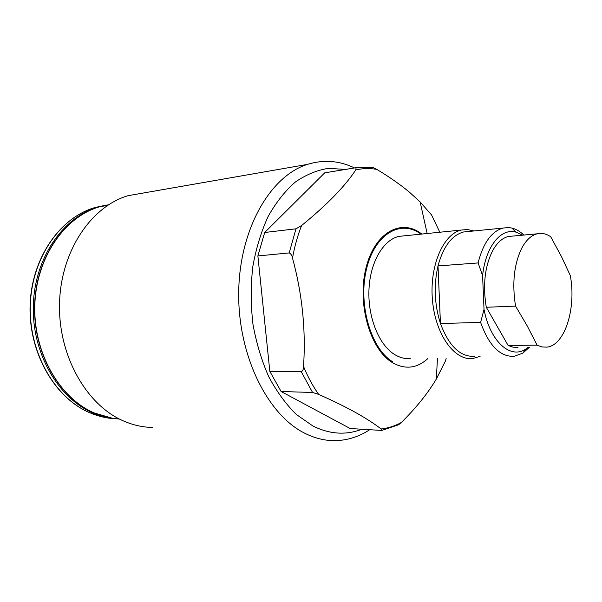<?xml version="1.0" encoding="UTF-8"?>
<svg xmlns="http://www.w3.org/2000/svg" width="602" height="602" viewBox="0 0 602 602"><rect width="100%" height="100%" fill="white"/><g stroke="black" fill="none" stroke-linecap="round" stroke-linejoin="round"><path stroke-width="0.9" d="M404.875 235.766L398.96 236.368C383.218 239.92 370.125 262.261 368.966 289.607C367.724 316.93 378.763 344.502 394.182 354.254C399.465 357.603 404.822 359.025 410.255 358.514L405.891 358.506M152.577 427.45C142.787 427.292 133.102 425.132 123.523 420.979C86.522 405.199 58.123 355.624 59.53 303.393C60.757 251.139 91.158 206.433 128.136 195.665L145.639 192.61M369.718 429.708C358.664 436.947 346.797 440.596 334.11 440.649C324.343 440.604 314.62 438.158 304.936 433.32C267.499 415.011 237.722 355.195 238.708 292.053C239.506 228.88 270.411 175.912 307.426 164.399C323.552 159.417 339.25 160.599 354.525 167.943M361.907 429.234C346.007 435.381 329.663 434.298 312.889 425.998L296.342 414.477C285.905 404.205 276.672 391.548 268.65 376.513C261.539 360.335 256.301 342.839 252.923 324.026C250.756 304.853 250.703 285.83 252.757 266.949C256.016 248.603 261.11 231.823 268.063 216.592C275.912 202.611 284.957 191.127 295.198 182.143C305.891 174.746 316.976 170.148 328.466 168.349L345.525 169.425M281.096 391.503L312.573 392.474L318.676 394.408C332.725 400.631 345.014 406.651 355.541 412.483C365.986 418.337 374.519 423.838 381.141 428.978L381.834 430.4L381.322 430.422L350.176 428.519L281.096 391.503L269.831 371.396L301.316 371.788C302.851 370.84 303.589 369.056 303.528 366.445C305.944 330.084 302.272 293.972 292.504 258.1C294.589 246.436 297.621 235.578 301.61 225.524L295.981 228.813L264.707 232.485L257.874 255.94L289.208 252.923C290.932 253.751 292.03 255.474 292.504 258.1M381.834 430.4L398.629 424.749L401.346 422.506C416.208 407.757 427.871 393.272 436.322 379.042L445.345 361.177L446.142 358.529M439.821 232.237L431.574 214.959L420.136 201.956L409.526 192.264C400.3 184.588 389.411 176.965 376.844 169.403L373.616 167.823L371.238 167.416M325.644 172.684L355.609 167.77L356.075 167.755L355.774 169.922C344.938 186.379 326.878 204.913 301.61 225.524M324.719 172.842L264.707 232.485M257.874 255.94L269.831 371.396M480.072 356.369L472.713 358.536C454.555 360.869 435.509 334.742 432.492 300.541C429.256 266.377 443.087 234.095 461.23 230.069L467.28 229.497L473.962 230.957M522.664 235.156L515.756 232.063L512.656 231.604C498.734 230.378 485.378 248.95 482.586 275.565L484.031 309.368C490.081 341.665 510.586 359.635 525.9 348.957L528.21 347.279M468.988 231.454L463.442 232.003C451.733 235.344 443.253 246.647 438.015 265.918L478.086 262.946C483.188 243.073 491.48 231.454 502.948 228.075L508.585 227.548L511.926 228.053C516.102 229.099 520.075 231.424 523.845 235.051M478.086 262.946L482.586 275.565M529.429 347.271L522.799 353.163L514.108 356.324C500.119 356.963 488.952 345.661 480.614 322.409L440.446 323.522L438.015 265.918C433.613 285.243 434.426 304.439 440.446 323.522C448.874 346.037 460.221 356.994 474.496 356.376M484.031 309.368L480.614 322.409M515.56 306.109C511.941 283.534 514.018 264.203 521.791 248.114C526.095 240.123 531.197 235.359 537.112 233.817C541.732 232.726 546.262 233.711 550.717 236.774L561.35 256.369L570.312 275.588C576.46 308.156 564.909 345.488 546.827 347.128L541.966 346.948L537.097 345.164L527.202 325.878L515.56 306.109L486.288 307.261C482.653 285.197 484.798 266.287 492.729 250.53C497.117 242.696 502.316 238.016 508.336 236.488L512.927 236.059M537.097 345.164L508.103 345.443L486.288 307.261M517.998 347.362L513.054 347.188L508.103 345.443M119.346 419.007C110.903 418.533 102.581 416.524 94.371 412.995C59.568 398.246 33.245 352.712 34.833 305.018C36.248 257.302 64.956 216.472 99.887 206.697L108.571 204.755M427.917 358.521C416.855 368.552 404.905 369.846 392.068 362.404C369.974 349.055 356.933 303.438 366.001 267.935C374.753 232.237 401.557 217.909 421.761 234.058M115.554 418.744C106.825 418.36 98.224 416.343 89.743 412.709C54.985 398.027 28.723 352.742 30.311 305.304C31.733 257.852 60.396 217.217 95.289 207.464L104.929 205.38M117.887 418.909C109.406 418.443 101.053 416.441 92.828 412.897C58.033 398.17 31.733 352.719 33.321 305.116C34.735 257.49 63.428 216.72 98.352 206.953L107.126 204.996M401.346 422.506C394.904 426.013 388.17 428.172 381.141 428.978M355.774 169.922C362.825 168.312 369.846 168.139 376.844 169.403M318.676 394.408C312.882 386.206 307.833 376.882 303.528 366.445M289.208 252.923L295.981 228.813M312.573 392.474L301.316 371.788M392.436 361.621C370.779 348.498 357.889 304.002 366.513 268.996C374.843 233.809 400.909 218.985 420.941 234.14M112.491 418.277L94.281 412.98M107.893 417.984L89.653 412.694M427.157 233.516L420.136 201.956M437.451 358.521L436.322 379.042M356.075 167.755L373.616 167.823M106.908 205.034L95.289 207.464C60.185 217.269 31.537 257.934 30.1 305.282C28.505 352.621 54.677 397.862 89.547 412.648M307.426 164.399L128.136 195.665M107.57 205.41L99.887 206.697C64.738 216.524 36.052 257.385 34.615 304.988C33.02 352.584 59.259 398.08 94.175 412.927M473.345 231.017L472.976 230.604M463.442 232.003L502.948 228.075M525.9 348.957L522.799 353.163M515.756 232.063L511.926 228.053M461.23 230.069L398.96 236.368M537.112 233.817L508.336 236.488"/></g></svg>
